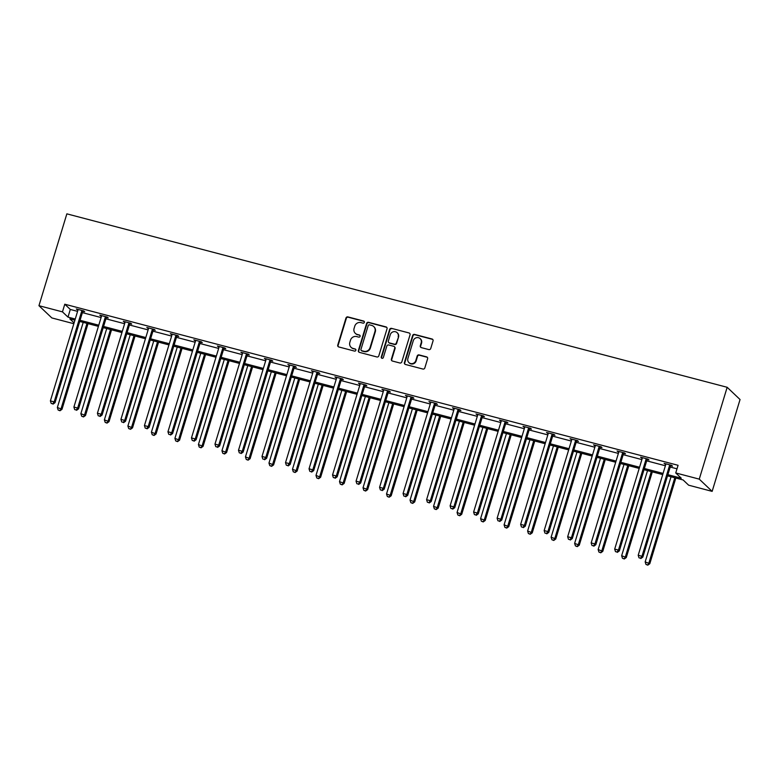 <?xml version="1.0" encoding="UTF-8"?>
<svg xmlns="http://www.w3.org/2000/svg" width="779" height="779" viewBox="0 0 779 779"><rect width="100%" height="100%" fill="white"/><g stroke="black" fill="none" stroke-linecap="round" stroke-linejoin="round"><path stroke-width="1.17" d="M364.348 322.35A1.11 1.061 -46.5 0 0 363.637 321.036L347.911 316.907A1.587 1.509 -46.5 0 0 345.983 318.017L337.765 345.058A1.587 1.509 -46.5 0 0 338.787 346.957L354.503 351.086A1.11 1.061 -46.5 0 0 355.584 349.226A1.11 1.061 -46.5 0 0 355.146 348.982L353.111 348.447A5.073 4.84 -46.5 0 1 349.839 342.39L350.521 340.141A5.073 4.84 -46.5 0 1 356.714 336.577L358.749 337.112A1.11 1.061 -46.5 0 0 359.83 335.252A1.11 1.061 -46.5 0 0 359.392 335.009L357.357 334.473A5.073 4.84 -46.5 0 1 354.085 328.417L354.766 326.167A5.073 4.84 -46.5 0 1 360.959 322.603L362.995 323.139A1.11 1.061 -46.5 0 0 364.348 322.35M364.231 321.464A1.11 1.061 -46.5 0 0 363.978 321.367L348.262 317.238A1.587 1.509 -46.5 0 0 346.324 318.348L338.105 345.389A1.587 1.509 -46.5 0 0 338.339 346.752M355.74 349.411A1.11 1.061 -46.5 0 0 355.487 349.313L353.111 348.447M359.986 335.437A1.11 1.061 -46.5 0 0 359.732 335.34L357.357 334.473M428.801 349.586A1.587 1.509 -46.5 0 0 430.738 348.476L433.046 340.881A1.587 1.509 -46.5 0 0 432.024 338.992L414.564 334.405A1.587 1.509 -46.5 0 0 412.627 335.525L404.408 362.566A1.587 1.509 -46.5 0 0 405.431 364.455L422.89 369.042A1.587 1.509 -46.5 0 0 424.828 367.931L427.613 358.768A1.587 1.509 -46.5 0 0 426.59 356.87L419.121 354.912A1.587 1.509 -46.5 0 0 417.184 356.022L415.801 360.57A4.246 4.051 -46.5 0 1 408.926 362.605A4.246 4.051 -46.5 0 1 407.884 358.496L413.298 340.686A4.246 4.051 -46.5 0 1 420.173 338.651A4.246 4.051 -46.5 0 1 421.205 342.77L420.309 345.73A1.587 1.509 -46.5 0 0 421.332 347.629L428.801 349.586M62.466 311.873L64.784 304.219L678.071 465.297L675.744 472.95L699.26 479.134L727.167 387.29L66.858 213.845L38.95 305.689L62.466 311.873L67.987 317.111L75.261 319.02M387.036 328.796A1.587 1.509 -46.5 0 0 386.014 326.907L368.555 322.321A1.587 1.509 -46.5 0 0 366.617 323.441L358.398 350.482A1.587 1.509 -46.5 0 0 359.421 352.371L376.88 356.957A1.587 1.509 -46.5 0 0 378.818 355.847L387.036 328.796M391.555 328.368L409.014 332.954A1.587 1.509 -46.5 0 1 410.036 334.843L401.818 361.884A1.587 1.509 -46.5 0 1 399.89 363.004L392.412 361.037A1.587 1.509 -46.5 0 1 391.389 359.148L394.719 348.184A1.587 1.509 -46.5 0 0 393.697 346.285L388.74 344.99A1.587 1.509 -46.5 0 0 386.812 346.1L383.336 357.522A1.11 1.061 -46.5 0 1 381.535 358.048A1.11 1.061 -46.5 0 1 381.272 356.977L389.627 329.478A1.587 1.509 -46.5 0 1 391.555 328.368L409.014 332.954M667.525 475.852L683.115 479.952L688.636 485.19L712.142 491.374L740.05 399.53L727.167 387.29M73.839 323.713L51.833 317.929L38.95 305.689M712.142 491.374L699.26 479.134M667.876 474.684L681.265 478.199L675.744 472.95M80.071 320.286L98.777 325.203M103.578 326.459L122.284 331.377M127.094 332.633L145.8 337.55M150.6 338.816L169.306 343.724M174.116 344.99L192.822 349.898M197.632 351.163L216.338 356.081M221.139 357.337L239.844 362.254M244.655 363.52L263.36 368.428M268.171 369.694L286.876 374.602M291.677 375.868L310.383 380.785M315.193 382.041L333.899 386.959M338.709 388.215L357.405 393.132M362.216 394.398L380.921 399.306M385.732 400.572L404.437 405.489M409.238 406.745L427.944 411.663M432.754 412.919L451.46 417.836M456.27 419.102L474.976 424.01M479.776 425.276L498.482 430.183M503.292 431.449L521.998 436.367M526.808 437.623L545.514 442.54M550.315 443.806L569.021 448.714M573.831 449.98L592.537 454.887M597.337 456.153L616.043 461.071M620.853 462.327L639.559 467.244M644.369 468.5L663.075 473.418M74.901 320.198L69.828 318.864L74.083 322.905M662.715 474.596L644.009 469.679M639.199 468.413L620.493 463.505M615.692 462.239L596.987 457.331M592.176 456.066L573.471 451.148M568.67 449.892L549.964 444.975M545.154 443.718L526.448 438.801M521.638 437.535L502.932 432.627M498.132 431.362L479.426 426.444M474.615 425.188L455.91 420.271M451.099 419.014L432.394 414.097M427.593 412.831L408.887 407.923M404.077 406.657L385.371 401.75M380.561 400.484L361.865 395.566M357.055 394.31L338.349 389.393M333.539 388.127L314.833 383.219M310.032 381.953L291.327 377.046M286.516 375.78L267.81 370.862M263 369.606L244.294 364.689M239.494 363.433L220.788 358.515M215.978 357.249L197.272 352.342M192.462 351.076L173.756 346.168M168.955 344.902L150.25 339.985M145.439 338.729L126.734 333.811M121.933 332.545L103.227 327.638M98.417 326.372L79.711 321.464M64.784 304.219L70.305 309.458L77.588 311.366M82.389 312.632L101.095 317.55M105.905 318.806L124.611 323.723M129.421 324.979L148.127 329.897M152.927 331.163L171.633 336.07M176.444 337.336L195.149 342.244M199.96 343.51L218.665 348.427M223.466 349.683L242.172 354.601M246.982 355.867L265.688 360.774M270.488 362.04L289.194 366.948M294.004 368.214L312.71 373.131M317.52 374.387L336.226 379.305M341.027 380.561L359.732 385.478M364.543 386.744L383.249 391.652M388.059 392.918L406.765 397.835M411.565 399.091L430.271 404.009M435.081 405.265L453.787 410.182M458.588 411.448L477.293 416.356M482.104 417.622L500.809 422.53M505.62 423.795L524.325 428.713M529.126 429.969L547.832 434.886M552.642 436.152L571.348 441.06M576.158 442.326L594.864 447.234M599.664 448.5L618.37 453.417M623.181 454.673L641.886 459.591M646.697 460.847L665.393 465.764M670.203 467.03L677 468.812M70.305 309.458L67.987 317.111M665.792 464.411L664.088 463.359L671.625 465.345L672.501 466.173L670.816 465.725M642.276 458.227L640.581 457.185L648.118 459.172L648.985 459.99L647.3 459.552M618.76 452.054L617.065 451.012L624.602 452.988L625.479 453.816L623.784 453.378M595.253 445.88L593.559 444.838L601.096 446.815L601.963 447.643L600.278 447.204M571.737 439.707L570.043 438.665L577.58 440.641L578.446 441.469L576.762 441.021M548.231 433.533L546.527 432.481L554.064 434.468L554.94 435.295L553.256 434.848M524.715 427.35L523.021 426.308L530.557 428.284L531.424 429.112L529.739 428.674M501.199 421.176L499.505 420.134L507.041 422.111L507.908 422.939L506.223 422.5M477.693 415.003L475.988 413.961L483.525 415.937L484.402 416.765L482.717 416.317M454.176 408.829L452.482 407.777L460.019 409.764L460.886 410.591L459.201 410.144M430.66 402.646L428.966 401.604L436.503 403.58L437.379 404.408L435.685 403.97M407.154 396.472L405.46 395.43L412.987 397.407L413.863 398.235L412.179 397.796M383.638 390.298L381.944 389.257L389.481 391.233L390.347 392.061L388.663 391.613M360.132 384.125L358.428 383.083L365.964 385.06L366.841 385.887L365.147 385.439M336.616 377.942L334.921 376.9L342.458 378.886L343.325 379.704L341.64 379.266M313.1 371.768L311.405 370.726L318.942 372.703L319.809 373.531L318.124 373.092M289.593 365.594L287.889 364.553L295.426 366.529L296.302 367.357L294.618 366.919M266.077 359.421L264.383 358.379L271.92 360.356L272.786 361.183L271.102 360.735M242.561 353.247L240.867 352.196L248.404 354.182L249.27 355.01L247.586 354.562M219.055 347.064L217.36 346.022L224.888 347.999L225.764 348.826L224.079 348.388M195.539 340.89L193.844 339.848L201.381 341.825L202.248 342.653L200.563 342.215M172.023 334.717L170.328 333.675L177.865 335.652L178.742 336.479L177.047 336.031M148.516 328.543L146.822 327.492L154.359 329.478L155.225 330.306L153.541 329.858M125 322.36L123.306 321.318L130.843 323.295L131.709 324.122L130.025 323.684M101.494 316.186L99.79 315.144L107.327 317.121L108.203 317.949L106.519 317.511M77.978 310.013L76.284 308.971L83.82 310.948L84.687 311.775L83.002 311.327M77.15 309.799L77.316 309.244M100.666 315.972L100.832 315.417M124.173 322.146L124.348 321.591M147.689 328.319L147.854 327.764M171.205 334.503L171.37 333.948M194.711 340.676L194.886 340.121M218.227 346.85L218.393 346.295M241.743 353.023L241.909 352.468M265.249 359.207L265.415 358.652M288.766 365.38L288.931 364.825M312.272 371.554L312.447 370.999M335.788 377.727L335.953 377.172M359.304 383.901L359.47 383.356M382.81 390.084L382.986 389.529M406.326 396.258L406.492 395.703M429.842 402.431L430.008 401.876M453.349 408.605L453.524 408.05M476.865 414.788L477.03 414.233M500.371 420.962L500.546 420.407M523.887 427.135L524.053 426.58M547.403 433.309L547.569 432.754M570.91 439.483L571.085 438.937M594.426 445.666L594.591 445.111M617.942 451.839L618.107 451.284M641.448 458.013L641.623 457.458M664.964 464.187L665.13 463.641M355.321 333.344L355.672 333.675A5.073 4.84 -46.5 0 0 357.707 334.804M351.076 347.317L351.426 347.648A5.073 4.84 -46.5 0 0 353.462 348.778M386.803 327.443A1.587 1.509 -46.5 0 0 386.355 327.238L368.905 322.652A1.587 1.509 -46.5 0 0 366.967 323.772L358.749 350.813A1.587 1.509 -46.5 0 0 358.973 352.176M369.538 324.853A1.11 1.061 -46.5 0 0 368.185 325.632L360.969 349.372A1.11 1.061 -46.5 0 0 361.69 350.696L363.832 351.261A5.073 4.84 -46.5 0 0 370.025 347.697L374.962 331.464A5.073 4.84 -46.5 0 0 371.69 325.418L369.538 324.853M361.242 350.453L361.592 350.784A1.11 1.061 -46.5 0 0 362.04 351.027L361.69 350.696M373.716 326.547L374.066 326.878A5.073 4.84 -46.5 0 1 375.312 331.796L370.376 348.028A5.073 4.84 -46.5 0 1 364.183 351.592L362.04 351.027M394.34 346.645L394.68 346.976A1.587 1.509 -46.5 0 1 395.07 348.515L391.74 359.479A1.587 1.509 -46.5 0 0 391.964 360.833M391.905 328.699A1.587 1.509 -46.5 0 0 389.967 329.809L381.613 357.308A1.11 1.061 -46.5 0 0 381.729 358.194M398.186 336.801A4.246 4.051 -46.5 0 0 397.144 332.682A4.246 4.051 -46.5 0 0 390.269 334.717L388.361 340.988A1.587 1.509 -46.5 0 0 389.383 342.887L394.34 344.182A1.587 1.509 -46.5 0 0 396.277 343.072L398.527 337.132A4.246 4.051 -46.5 0 0 397.494 333.013L397.144 332.682M388.75 342.526L389.101 342.857A1.587 1.509 -46.5 0 0 389.734 343.218L389.383 342.887M398.527 337.132L396.628 343.403A1.587 1.509 -46.5 0 1 394.69 344.513L389.734 343.218M420.173 338.651L420.524 338.982A4.246 4.051 -46.5 0 1 421.556 343.101L420.66 346.061A1.587 1.509 -46.5 0 0 420.884 347.424M408.926 362.605L409.267 362.936A4.246 4.051 -46.5 0 0 416.152 360.901L415.801 360.57M427.379 357.405A1.587 1.509 -46.5 0 0 426.941 357.201L419.462 355.243A1.587 1.509 -46.5 0 0 417.525 356.354L416.152 360.901M432.812 339.527A1.587 1.509 -46.5 0 0 432.364 339.323L414.915 334.736A1.587 1.509 -46.5 0 0 412.977 335.856L404.759 362.897A1.587 1.509 -46.5 0 0 404.983 364.26M83.217 322.379L57.354 407.495L61.999 409.316L88.027 323.645M59.652 410.426L58.143 410.027L60.002 410.757L61.122 408.488L86.985 323.373M58.143 410.027L57.354 407.495M61.999 409.316L60.002 410.757M82.126 310.509L81.97 310.704A1.616 1.539 -46.5 0 0 81.688 311.249L54.16 401.867L50.392 400.883L77.919 310.256A1.616 1.539 -46.5 0 0 77.988 309.662L77.968 309.409M83.392 310.84L82.847 311.532A1.616 1.539 -46.5 0 0 82.564 312.077L55.027 402.694L54.16 401.867L52.69 403.814L51.18 403.415L52.69 403.814M53.03 404.135L55.027 402.694M50.392 400.883L51.18 403.415M106.733 328.553L80.87 413.668L85.505 415.489L111.533 329.819M83.168 416.599L81.659 416.21L83.509 416.931L84.638 414.662L110.501 329.546M81.659 416.21L80.87 413.668M85.505 415.489L83.509 416.931M130.239 334.736L104.386 419.842L109.021 421.663L135.049 335.992M106.674 422.773L105.165 422.384L107.025 423.104L108.154 420.835L134.007 335.72M105.165 422.384L104.386 419.842M109.021 421.663L107.025 423.104M105.642 316.683L105.486 316.878A1.616 1.539 -46.5 0 0 105.204 317.423L77.676 408.04L73.908 407.057L101.436 316.44A1.616 1.539 -46.5 0 0 101.504 315.836L101.484 315.583M106.898 317.014L106.353 317.705A1.616 1.539 -46.5 0 0 106.071 318.251L78.543 408.868L77.676 408.04L76.196 409.988L74.687 409.588L76.196 409.988M76.546 410.319L78.543 408.868M73.908 407.057L74.687 409.588M129.158 322.857L129.002 323.061A1.616 1.539 -46.5 0 0 128.72 323.597L101.182 414.224L97.414 413.23L124.952 322.613A1.616 1.539 -46.5 0 0 125.01 322.009L124.991 321.766M130.414 323.188L129.869 323.889A1.616 1.539 -46.5 0 0 129.587 324.424L102.059 415.051L101.182 414.224L99.712 416.161L98.203 415.762L99.712 416.161M100.063 416.492L102.059 415.051M97.414 413.23L98.203 415.762M153.755 340.91L127.892 426.025L132.537 427.837L158.565 342.176M130.19 428.956L128.681 428.557L130.541 429.287L131.661 427.009L157.524 341.893M128.681 428.557L127.892 426.025M132.537 427.837L130.541 429.287M152.665 329.03L152.509 329.235A1.616 1.539 -46.5 0 0 152.226 329.78L124.698 420.397L120.93 419.404L148.458 328.787A1.616 1.539 -46.5 0 0 148.526 328.183L148.507 327.94M153.93 329.361L153.385 330.062A1.616 1.539 -46.5 0 0 153.103 330.608L125.565 421.225L124.698 420.397L123.218 422.335L121.719 421.945L123.218 422.335M123.569 422.666L125.565 421.225M120.93 419.404L121.719 421.945M177.271 347.083L151.408 432.199L156.043 434.01L182.072 348.349M153.697 435.13L152.197 434.731L154.047 435.461L155.177 433.192L181.03 348.077M152.197 434.731L151.408 432.199M156.043 434.01L154.047 435.461M176.181 335.204L176.025 335.408A1.616 1.539 -46.5 0 0 175.742 335.953L148.205 426.571L144.436 425.577L171.974 334.96A1.616 1.539 -46.5 0 0 172.042 334.366L172.013 334.113M177.437 335.535L176.891 336.236A1.616 1.539 -46.5 0 0 176.609 336.781L149.081 427.398L148.205 426.571L146.734 428.508L145.225 428.119L146.734 428.508M147.085 428.839L149.081 427.398M144.436 425.577L145.225 428.119M200.778 353.257L174.915 438.373L179.56 440.193L205.588 354.523M177.213 441.303L175.703 440.904L177.563 441.635L178.683 439.366L204.546 354.25M175.703 440.904L174.915 438.373M179.56 440.193L177.563 441.635M199.697 341.387L199.541 341.582A1.616 1.539 -46.5 0 0 199.249 342.127L171.721 432.744L167.952 431.761L195.49 341.134A1.616 1.539 -46.5 0 0 195.548 340.54L195.529 340.287M200.953 341.718L200.407 342.409A1.616 1.539 -46.5 0 0 200.125 342.955L172.587 433.572L171.721 432.744L170.25 434.692L168.741 434.293L170.25 434.692M170.591 435.023L172.587 433.572M167.952 431.761L168.741 434.293M224.294 359.44L198.431 444.546L203.066 446.367L229.094 360.696M200.729 447.477L199.22 447.088L201.07 447.808L202.199 445.539L228.062 360.424M199.22 447.088L198.431 444.546M203.066 446.367L201.07 447.808M223.203 347.561L223.047 347.765A1.616 1.539 -46.5 0 0 222.765 348.301L195.237 438.928L191.468 437.934L218.996 347.317A1.616 1.539 -46.5 0 0 219.065 346.713L219.045 346.47M224.469 347.892L223.924 348.593A1.616 1.539 -46.5 0 0 223.641 349.128L196.104 439.746L195.237 438.928L193.757 440.865L192.257 440.466L193.757 440.865M194.107 441.196L196.104 439.746M191.468 437.934L192.257 440.466M247.8 365.614L221.947 450.729L226.582 452.541L252.61 366.87M224.235 453.66L222.736 453.261L224.586 453.991L225.715 451.713L251.568 366.597M222.736 453.261L221.947 450.729M226.582 452.541L224.586 453.991M246.719 353.734L246.563 353.939A1.616 1.539 -46.5 0 0 246.281 354.484L218.743 445.101L214.975 444.108L242.512 353.491A1.616 1.539 -46.5 0 0 242.571 352.887L242.551 352.644M247.975 354.065L247.43 354.766A1.616 1.539 -46.5 0 0 247.147 355.302L219.62 445.929L218.743 445.101L217.273 447.039L215.764 446.64L217.273 447.039M217.623 447.37L219.62 445.929M214.975 444.108L215.764 446.64M271.316 371.787L245.453 456.903L250.098 458.714L276.126 373.053M247.751 459.834L246.242 459.435L248.102 460.165L249.222 457.886L275.084 372.781M246.242 459.435L245.453 456.903M250.098 458.714L248.102 460.165M270.235 359.908L270.07 360.112A1.616 1.539 -46.5 0 0 269.787 360.658L242.259 451.275L238.491 450.281L266.019 359.664A1.616 1.539 -46.5 0 0 266.087 359.07L266.067 358.817M271.491 360.239L270.946 360.94A1.616 1.539 -46.5 0 0 270.664 361.485L243.126 452.102L242.259 451.275L240.789 453.212L239.28 452.823L240.789 453.212M241.13 453.544L243.126 452.102M238.491 450.281L239.28 452.823M294.832 377.961L268.969 463.077L273.604 464.897L299.633 379.227M271.267 466.008L269.758 465.608L271.608 466.339L272.738 464.07L298.6 378.954M269.758 465.608L268.969 463.077M273.604 464.897L271.608 466.339M318.338 384.135L292.485 469.25L297.12 471.071L323.149 385.401M294.774 472.181L293.264 471.792L295.124 472.512L296.254 470.243L322.107 385.128M293.264 471.792L292.485 469.25M297.12 471.071L295.124 472.512M341.854 390.318L315.992 475.424L320.636 477.245L346.665 391.574M318.29 478.355L316.78 477.965L318.64 478.686L319.76 476.417L345.623 391.301M316.78 477.965L315.992 475.424M320.636 477.245L318.64 478.686M365.37 396.492L339.508 481.607L344.143 483.418L370.171 397.757M341.796 484.538L340.296 484.139L342.147 484.869L343.276 482.591L369.139 397.485M340.296 484.139L339.508 481.607M344.143 483.418L342.147 484.869M388.877 402.665L363.024 487.781L367.659 489.601L393.687 403.931M365.312 490.712L363.803 490.312L365.663 491.043L366.782 488.774L392.645 403.658M363.803 490.312L363.024 487.781M367.659 489.601L365.663 491.043M412.393 408.839L386.53 493.954L391.175 495.775L417.193 410.105M388.828 496.885L387.319 496.496L389.179 497.216L390.298 494.947L416.161 409.832M387.319 496.496L386.53 493.954M391.175 495.775L389.179 497.216M435.899 415.022L410.046 500.128L414.681 501.949L440.71 416.278M412.334 503.059L410.835 502.669L412.685 503.39L413.815 501.121L439.668 416.005M410.835 502.669L410.046 500.128M414.681 501.949L412.685 503.39M459.415 421.196L433.552 506.311L438.197 508.122L464.226 422.452M435.851 509.242L434.341 508.843L436.201 509.573L437.321 507.295L463.184 422.179M434.341 508.843L433.552 506.311M438.197 508.122L436.201 509.573M482.931 427.369L457.069 512.485L461.704 514.296L487.732 428.635M459.367 515.416L457.857 515.016L459.707 515.747L460.837 513.468L486.7 428.362M457.857 515.016L457.069 512.485M461.704 514.296L459.707 515.747M506.438 433.543L480.585 518.658L485.22 520.479L511.248 434.809M482.873 521.589L481.364 521.19L483.223 521.92L484.353 519.651L510.206 434.536M481.364 521.19L480.585 518.658M485.22 520.479L483.223 521.92M293.741 366.091L293.586 366.286A1.616 1.539 -46.5 0 0 293.303 366.831L265.775 457.448L262.007 456.465L289.535 365.838A1.616 1.539 -46.5 0 0 289.603 365.244L289.584 364.991M294.998 366.422L294.452 367.113A1.616 1.539 -46.5 0 0 294.17 367.659L266.642 458.276L265.775 457.448L264.295 459.396L262.786 458.997L264.295 459.396M264.646 459.727L266.642 458.276M262.007 456.465L262.786 458.997M317.257 372.265L317.102 372.469A1.616 1.539 -46.5 0 0 316.819 373.005L289.282 463.622L285.513 462.638L313.051 372.021A1.616 1.539 -46.5 0 0 313.109 371.417L313.09 371.174M318.514 372.596L317.968 373.287A1.616 1.539 -46.5 0 0 317.686 373.832L290.158 464.45L289.282 463.622L287.811 465.569L286.302 465.17L287.811 465.569M288.162 465.9L290.158 464.45M285.513 462.638L286.302 465.17M340.764 378.438L340.608 378.643A1.616 1.539 -46.5 0 0 340.326 379.178L312.798 469.805L309.029 468.812L336.557 378.195A1.616 1.539 -46.5 0 0 336.625 377.591L336.606 377.348M342.03 378.769L341.484 379.47A1.616 1.539 -46.5 0 0 341.202 380.006L313.664 470.633L312.798 469.805L311.318 471.743L309.818 471.344L311.318 471.743M311.668 472.074L313.664 470.633M309.029 468.812L309.818 471.344M364.28 384.612L364.124 384.816A1.616 1.539 -46.5 0 0 363.842 385.362L336.304 475.979L332.536 474.986L360.073 384.368A1.616 1.539 -46.5 0 0 360.141 383.765L360.112 383.521M365.536 384.943L364.991 385.644A1.616 1.539 -46.5 0 0 364.708 386.189L337.18 476.806L336.304 475.979L334.834 477.916L333.324 477.527L334.834 477.916M335.184 478.248L337.18 476.806M332.536 474.986L333.324 477.527M387.796 390.795L387.64 390.99A1.616 1.539 -46.5 0 0 387.358 391.535L359.82 482.152L356.052 481.169L383.589 390.542A1.616 1.539 -46.5 0 0 383.648 389.948L383.628 389.695M389.052 391.116L388.507 391.818A1.616 1.539 -46.5 0 0 388.224 392.363L360.696 482.98L359.82 482.152L358.35 484.1L356.84 483.701L358.35 484.1M358.7 484.421L360.696 482.98M356.052 481.169L356.84 483.701M411.302 396.969L411.146 397.163A1.616 1.539 -46.5 0 0 410.864 397.709L383.336 488.326L379.568 487.342L407.096 396.725A1.616 1.539 -46.5 0 0 407.164 396.122L407.144 395.868M412.568 397.3L412.023 397.991A1.616 1.539 -46.5 0 0 411.74 398.536L384.203 489.154L383.336 488.326L381.856 490.273L380.356 489.874L381.856 490.273M382.207 490.604L384.203 489.154M379.568 487.342L380.356 489.874M434.818 403.142L434.663 403.347A1.616 1.539 -46.5 0 0 434.38 403.882L406.842 494.509L403.074 493.516L430.612 402.899A1.616 1.539 -46.5 0 0 430.67 402.295L430.651 402.052M436.074 403.473L435.529 404.174A1.616 1.539 -46.5 0 0 435.247 404.71L407.719 495.337L406.842 494.509L405.372 496.447L403.863 496.048L405.372 496.447M405.723 496.778L407.719 495.337M403.074 493.516L403.863 496.048M458.334 409.316L458.169 409.52A1.616 1.539 -46.5 0 0 457.886 410.066L430.359 500.683L426.59 499.69L454.118 409.072A1.616 1.539 -46.5 0 0 454.186 408.469L454.167 408.225M459.591 409.647L459.045 410.348A1.616 1.539 -46.5 0 0 458.763 410.893L431.225 501.51L430.359 500.683L428.888 502.621L427.379 502.231L428.888 502.621M429.229 502.952L431.225 501.51M426.59 499.69L427.379 502.231M481.841 415.489L481.685 415.694A1.616 1.539 -46.5 0 0 481.403 416.239L453.875 506.856L450.106 505.863L477.634 415.246A1.616 1.539 -46.5 0 0 477.702 414.652L477.683 414.399M483.097 415.82L482.552 416.522A1.616 1.539 -46.5 0 0 482.269 417.067L454.741 507.684L453.875 506.856L452.395 508.794L450.885 508.405L452.395 508.794M452.745 509.125L454.741 507.684M450.106 505.863L450.885 508.405M505.357 421.673L505.201 421.867A1.616 1.539 -46.5 0 0 504.919 422.413L477.381 513.03L473.613 512.046L501.15 421.42A1.616 1.539 -46.5 0 0 501.209 420.826L501.189 420.572M506.613 422.004L506.068 422.695A1.616 1.539 -46.5 0 0 505.785 423.24L478.257 513.858L477.381 513.03L475.911 514.977L474.401 514.578L475.911 514.977M476.261 515.309L478.257 513.858M473.613 512.046L474.401 514.578M529.954 439.726L504.091 524.832L508.736 526.653L534.764 440.982M506.389 527.763L504.88 527.373L506.739 528.094L507.859 525.825L533.722 440.71M504.88 527.373L504.091 524.832M508.736 526.653L506.739 528.094M528.863 427.846L528.707 428.051A1.616 1.539 -46.5 0 0 528.425 428.586L500.897 519.213L497.129 518.22L524.656 427.603A1.616 1.539 -46.5 0 0 524.725 426.999L524.705 426.756M530.129 428.177L529.584 428.869A1.616 1.539 -46.5 0 0 529.301 429.414L501.764 520.031L500.897 519.213L499.427 521.151L497.917 520.752L499.427 521.151M499.767 521.482L501.764 520.031M497.129 518.22L497.917 520.752M553.47 445.9L527.607 531.015L532.242 532.826L558.27 447.156M529.905 533.946L528.396 533.547L530.246 534.277L531.375 531.999L557.238 446.883M528.396 533.547L527.607 531.015M532.242 532.826L530.246 534.277M552.379 434.02L552.223 434.224A1.616 1.539 -46.5 0 0 551.941 434.77L524.403 525.387L520.645 524.394L548.173 433.776A1.616 1.539 -46.5 0 0 548.241 433.173L548.212 432.929M553.635 434.351L553.09 435.052A1.616 1.539 -46.5 0 0 552.808 435.588L525.28 526.214L524.403 525.387L522.933 527.325L521.424 526.925L522.933 527.325M523.284 527.656L525.28 526.214M520.645 524.394L521.424 526.925M576.976 452.073L551.123 537.189L555.758 539L581.786 453.339M553.411 540.12L551.902 539.72L553.762 540.451L554.891 538.172L580.745 453.066M551.902 539.72L551.123 537.189M555.758 539L553.762 540.451M575.895 440.193L575.739 440.398A1.616 1.539 -46.5 0 0 575.457 440.943L547.919 531.56L544.151 530.567L571.689 439.95A1.616 1.539 -46.5 0 0 571.747 439.356L571.728 439.103M577.151 440.524L576.606 441.226A1.616 1.539 -46.5 0 0 576.324 441.771L548.796 532.388L547.919 531.56L546.449 533.498L544.94 533.109L546.449 533.498M546.8 533.829L548.796 532.388M544.151 530.567L544.94 533.109M600.492 458.247L574.629 543.362L579.274 545.183L605.302 459.513M576.927 546.293L575.418 545.894L577.278 546.624L578.398 544.355L604.261 459.24M575.418 545.894L574.629 543.362M579.274 545.183L577.278 546.624M599.402 446.377L599.246 446.571A1.616 1.539 -46.5 0 0 598.963 447.117L571.435 537.734L567.667 536.75L595.195 446.124A1.616 1.539 -46.5 0 0 595.263 445.53L595.244 445.276M600.667 446.708L600.122 447.399A1.616 1.539 -46.5 0 0 599.84 447.944L572.302 538.562L571.435 537.734L569.955 539.681L568.456 539.282L569.955 539.681M570.306 540.013L572.302 538.562M567.667 536.75L568.456 539.282M623.998 464.42L598.145 549.536L602.78 551.357L628.809 465.686M600.434 552.467L598.934 552.077L600.784 552.798L601.914 550.529L627.767 465.414M598.934 552.077L598.145 549.536M602.78 551.357L600.784 552.798M622.918 452.55L622.762 452.745A1.616 1.539 -46.5 0 0 622.479 453.29L594.942 543.908L591.173 542.924L618.711 452.307A1.616 1.539 -46.5 0 0 618.779 451.703L618.75 451.46M624.174 452.881L623.628 453.573A1.616 1.539 -46.5 0 0 623.346 454.118L595.818 544.735L594.942 543.908L593.471 545.855L591.962 545.456L593.471 545.855M593.822 546.186L595.818 544.735M591.173 542.924L591.962 545.456M647.515 470.604L621.652 555.709L626.297 557.53L652.325 471.86M623.95 558.64L622.44 558.251L624.3 558.971L625.42 556.703L651.283 471.587M622.44 558.251L621.652 555.709M626.297 557.53L624.3 558.971M646.434 458.724L646.268 458.928A1.616 1.539 -46.5 0 0 645.986 459.464L618.458 550.091L614.689 549.098L642.217 458.48A1.616 1.539 -46.5 0 0 642.286 457.877L642.266 457.633M647.69 459.055L647.145 459.756A1.616 1.539 -46.5 0 0 646.862 460.292L619.324 550.919L618.458 550.091L616.987 552.029L615.478 551.629L616.987 552.029M617.328 552.36L619.324 550.919M614.689 549.098L615.478 551.629M671.031 476.777L645.168 561.893L649.803 563.704L675.831 478.043M647.466 564.824L645.957 564.424L647.807 565.155L648.936 562.876L674.799 477.77M645.957 564.424L645.168 561.893M649.803 563.704L647.807 565.155M669.94 464.897L669.784 465.102A1.616 1.539 -46.5 0 0 669.502 465.647L641.974 556.264L638.205 555.271L665.733 464.654A1.616 1.539 -46.5 0 0 665.802 464.05L665.782 463.807M671.206 465.229L670.661 465.93A1.616 1.539 -46.5 0 0 670.378 466.475L642.841 557.092L641.974 556.264L640.494 558.202L638.994 557.813L640.494 558.202M640.844 558.533L642.841 557.092M638.205 555.271L638.994 557.813M81.97 310.704L82.847 311.532M81.688 311.249L82.564 312.077M105.486 316.878L106.353 317.705M105.204 317.423L106.071 318.251M129.002 323.061L129.869 323.889M128.72 323.597L129.587 324.424M152.509 329.235L153.385 330.062M152.226 329.78L153.103 330.608M176.025 335.408L176.891 336.236M175.742 335.953L176.609 336.781M199.541 341.582L200.407 342.409M199.249 342.127L200.125 342.955M223.047 347.765L223.924 348.593M222.765 348.301L223.641 349.128M246.563 353.939L247.43 354.766M246.281 354.484L247.147 355.302M270.07 360.112L270.946 360.94M269.787 360.658L270.664 361.485M293.586 366.286L294.452 367.113M293.303 366.831L294.17 367.659M317.102 372.469L317.968 373.287M316.819 373.005L317.686 373.832M340.608 378.643L341.484 379.47M340.326 379.178L341.202 380.006M364.124 384.816L364.991 385.644M363.842 385.362L364.708 386.189M387.64 390.99L388.507 391.818M387.358 391.535L388.224 392.363M411.146 397.163L412.023 397.991M410.864 397.709L411.74 398.536M434.663 403.347L435.529 404.174M434.38 403.882L435.247 404.71M458.169 409.52L459.045 410.348M457.886 410.066L458.763 410.893M481.685 415.694L482.552 416.522M481.403 416.239L482.269 417.067M505.201 421.867L506.068 422.695M504.919 422.413L505.785 423.24M528.707 428.051L529.584 428.869M528.425 428.586L529.301 429.414M552.223 434.224L553.09 435.052M551.941 434.77L552.808 435.588M575.739 440.398L576.606 441.226M575.457 440.943L576.324 441.771M599.246 446.571L600.122 447.399M598.963 447.117L599.84 447.944M622.762 452.745L623.628 453.573M622.479 453.29L623.346 454.118M646.268 458.928L647.145 459.756M645.986 459.464L646.862 460.292M669.784 465.102L670.661 465.93M669.502 465.647L670.378 466.475"/></g></svg>
